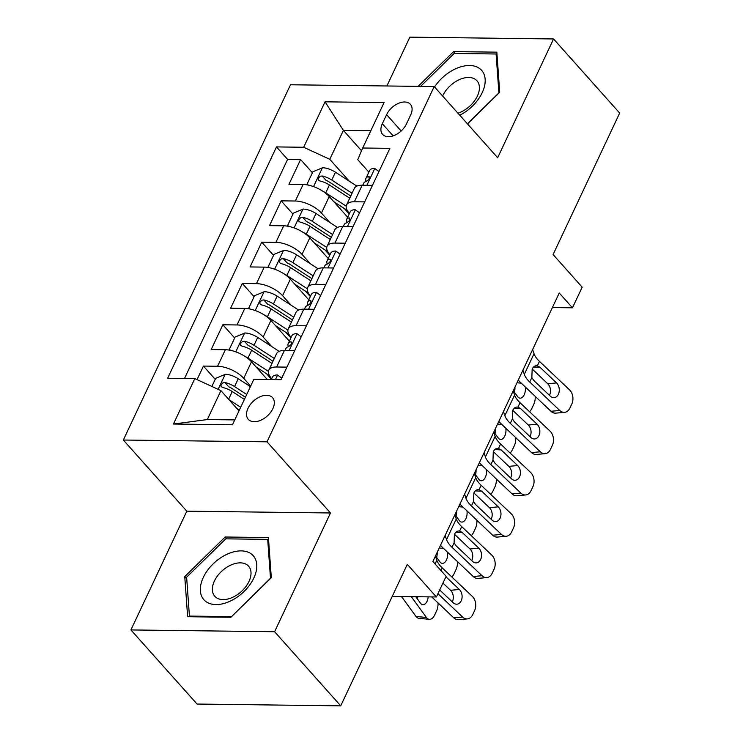<?xml version="1.0" encoding="UTF-8"?>
<svg xmlns="http://www.w3.org/2000/svg" width="743" height="743" viewBox="0 0 743 743"><rect width="100%" height="100%" fill="white"/><g stroke="black" fill="none" stroke-linecap="round" stroke-linejoin="round"><path stroke-width="1.11" d="M272.857 408.659A16.272 10.151 -41.7 0 0 272.57 397.672A16.272 10.151 -41.7 0 0 260.124 396.743A16.272 10.151 -41.7 0 0 248.004 408.344A16.272 10.151 -41.7 0 0 248.292 419.34A16.272 10.151 -41.7 0 0 260.737 420.259A16.272 10.151 -41.7 0 0 272.857 408.659M130.917 629.934L197.044 704.048L340.731 705.85L274.604 631.736L330.496 512.976L267.016 441.825L123.329 440.023L186.809 511.175L130.917 629.934L274.604 631.736M267.016 441.825L434.191 86.569L290.504 84.767L123.329 440.023M434.191 86.569L497.661 157.72L553.554 38.952L409.867 37.15L386.889 85.974M553.554 38.952L619.671 113.066L553.089 254.552L582.187 287.16L572.472 307.816L559.247 292.993L432.89 561.494L446.116 576.317L436.401 596.973L407.303 564.364L340.731 705.85M347.668 217.216L329.233 196.551A20.34 8.953 -154.8 0 0 303.116 184.496L288.943 184.32L300.609 159.531L312.413 172.775M344.325 208.532L349.191 213.984M329.873 222.51L321.459 213.074A20.34 8.953 -154.8 0 0 295.342 201.019L281.17 200.842L292.974 214.086M324.886 249.843L329.753 255.295M281.17 200.842L269.505 225.631L283.677 225.807A20.34 8.953 -154.8 0 1 309.794 237.862L328.23 258.527M308.791 299.838L290.355 279.173A20.34 8.953 -154.8 0 0 264.239 267.118L250.066 266.941L261.731 242.153L273.545 255.388M305.447 291.154L310.314 296.606M289.352 341.148L270.916 320.474A20.34 8.953 -154.8 0 0 244.8 308.429L230.627 308.243L242.292 283.464L254.106 296.698M286.009 332.465L290.875 337.916M267.285 379.506L251.478 361.785A20.34 8.953 -154.8 0 0 225.361 349.73L211.188 349.554L222.854 324.775L234.667 338.009M266.57 373.766L271.436 379.227M286.928 367.126L276.619 366.996A20.34 8.953 25.2 0 0 268.79 370.2A20.34 8.953 25.2 0 0 271.659 378.661L271.687 378.689M291.098 337.35L291.126 337.378A20.34 8.953 25.2 0 1 288.228 328.889A20.34 8.953 25.2 0 1 296.058 325.694L306.367 325.815M325.805 284.513L315.496 284.383A20.34 8.953 25.2 0 0 307.667 287.578A20.34 8.953 25.2 0 0 310.537 296.039L310.565 296.076M329.976 254.738L330.003 254.765A20.34 8.953 25.2 0 1 327.106 246.267A20.34 8.953 25.2 0 1 334.935 243.072L345.244 243.202M386.601 114.645L382.32 123.737A15.761 9.835 -41.7 0 0 382.599 134.381A15.761 9.835 -41.7 0 0 394.663 135.272A15.761 9.835 -41.7 0 0 406.402 124.035L410.675 114.951A15.761 9.835 -41.7 0 0 410.405 104.299A15.761 9.835 -41.7 0 0 398.341 103.407A15.761 9.835 -41.7 0 0 386.601 114.645L401.174 130.982M361.535 150.736L343.396 130.397L329.781 159.318L303.673 147.263L276.489 146.919L167.63 378.252L194.815 378.596L173.435 424.03L232.466 424.773L253.846 379.329L281.03 379.673L389.88 148.34L362.695 148.006L357.745 159.661L368.881 172.144M303.673 147.263L325.053 101.819L384.085 102.562L362.695 148.006M250.66 386.109L243.704 378.308L251.478 361.785M271.557 346.433L263.143 336.997L270.916 320.474M290.996 305.132L282.581 295.695L290.355 279.173M310.435 263.821L302.02 254.385L309.794 237.862M364.683 201.892L354.374 201.762A20.34 8.953 -154.8 0 0 346.544 204.957A20.34 8.953 -154.8 0 0 349.414 213.427L349.442 213.455M300.609 159.531L287.597 159.373L184.496 378.466M243.704 378.308A20.34 8.953 25.2 0 0 217.588 366.262L203.415 366.076L197.044 379.617M222.854 324.775L237.026 324.951A20.34 8.953 25.2 0 1 263.143 336.997M242.292 283.464L256.465 283.64A20.34 8.953 25.2 0 1 282.581 295.695M261.731 242.153L275.904 242.329A20.34 8.953 25.2 0 1 302.02 254.385M372.466 185.369L362.147 185.239A20.34 8.953 -154.8 0 0 354.318 188.434L346.544 204.957M353.027 226.68L342.709 226.55A20.34 8.953 -154.8 0 0 334.879 229.745L327.106 246.267M333.588 267.991L323.27 267.861A20.34 8.953 -154.8 0 0 315.441 271.056L307.667 287.578M314.15 309.292L303.831 309.162A20.34 8.953 -154.8 0 0 296.002 312.366L288.228 328.889M294.711 350.603L284.393 350.473A20.34 8.953 -154.8 0 0 276.563 353.677L268.79 370.2M349.312 181.199L329.781 159.318M392.22 596.425L436.401 596.973M552.383 307.556L572.472 307.816M370.822 130.74L343.396 130.397L325.053 101.819M238.995 410.888L220.931 390.642L207.325 419.563L234.751 419.906M287.597 159.373L276.489 146.919M203.415 366.076L215.229 379.32M194.815 378.596L220.931 390.642M173.435 424.03L207.325 419.563M467.477 123.886L499.705 92.299L496.835 52.159L453.555 51.62L418.105 86.364M330.496 512.976L186.809 511.175M230.915 617.266L271.306 577.683L268.427 537.542L225.157 537.003L184.756 576.596L187.635 616.727L230.915 617.266M455.208 53.468L453.555 51.62M186.753 578.825L184.756 576.596M226.81 538.851L225.157 537.003M378.967 171.549L374.63 168.401A13.476 5.935 -154.8 0 0 369.642 170.528L365.946 178.376A13.476 5.935 -154.8 0 0 365.797 180.465L366.048 181.533M532.62 349.563L534.022 353.733A25.42 11.191 -154.8 0 0 539.464 361.377L569.491 389.824A10.17 7.309 84.8 0 1 571.822 403.978L569.881 408.111A10.17 7.309 84.8 0 1 564.587 412.337A10.17 7.309 84.8 0 1 559.767 410.48L529.74 382.032L531.839 377.583L532.174 369.122C533.4 366.559 535.127 365.454 537.365 365.825L540.022 367.283L556.535 382.933A8.136 5.842 -95.2 0 1 558.402 394.254A8.136 5.842 -95.2 0 1 554.176 397.644A8.136 5.842 -95.2 0 1 550.322 396.149L533.808 380.5L531.839 377.583M518.261 380.091A38.134 16.792 -154.8 0 0 520.936 382.84L550.962 411.288L559.767 410.48M522.905 370.218L524.307 374.379A25.42 11.191 -154.8 0 0 529.74 382.032M564.587 412.337L555.783 413.145A10.17 7.309 -95.2 0 1 550.962 411.288M549.467 395.341A8.136 5.842 84.8 0 0 549.606 395.062A8.136 5.842 84.8 0 0 547.74 383.741L532.211 369.03M536.687 365.742L537.365 365.825L539.464 361.377M362.714 185.248L363.615 183.335A13.476 5.935 25.2 0 1 366.02 181.543C369.355 179.444 370.135 177.791 368.352 176.583A13.476 5.935 -154.8 0 0 365.946 178.376M369.243 176.788L368.352 176.583L369.485 177.846M322.703 191.127A13.476 5.935 25.2 0 1 325.731 192.846L346.201 206.145M333.839 201.715L347.25 210.436M307.797 185.007L307.054 184.18L312.887 171.782L322.592 167.751A13.476 5.935 25.2 0 1 335.455 172.19L356.881 186.121M307.054 184.18L308.354 185.118M352.061 193.236L331.759 180.038A13.476 5.935 -154.8 0 0 322.137 175.998L320.196 176.258L318.227 178.366L318.236 179.908L319.806 180.958A13.476 5.935 25.2 0 1 329.428 184.998L349.73 198.195M535.22 396.363A10.17 5.721 95.7 0 1 533.743 404.415L531.793 408.548A10.17 5.721 95.7 0 1 529.527 411.687M525.245 386.917A8.136 4.569 -84.3 0 1 524.214 394.747A8.136 4.569 -84.3 0 1 519.989 398.146A8.136 4.569 -84.3 0 1 517.685 396.66L513.302 390.632M514.37 392.1A8.136 4.569 95.7 0 0 514.936 387.159M322.137 175.998L325.945 180.27A6.863 3.018 25.2 0 1 328.796 181.71L350.761 195.994M459.75 115.221A33.054 20.628 -41.7 0 0 482.207 92.661A33.054 20.628 -41.7 0 0 471.926 65.644A33.054 20.628 -41.7 0 0 434.553 86.977M457.929 113.187A22.624 14.126 -41.7 0 0 477.377 96.07A22.624 14.126 -41.7 0 0 476.978 80.792A22.624 14.126 -41.7 0 0 459.666 79.501A22.624 14.126 -41.7 0 0 442.819 95.643A22.624 14.126 -41.7 0 0 442.633 96.033M420.566 86.402L454.177 53.459L496.101 53.988L498.897 92.875L467.375 123.765M497.039 55.028L496.101 53.988M252.128 554.631A33.054 20.628 -41.7 0 0 213.018 564.03A33.054 20.628 -41.7 0 0 205.003 600.827A33.054 20.628 -41.7 0 0 244.103 591.428A33.054 20.628 -41.7 0 0 252.128 554.631M247.828 565.423A22.624 14.126 -41.7 0 0 221.665 571.274A22.624 14.126 -41.7 0 0 214.811 596.304A22.624 14.126 -41.7 0 0 215.563 597.047A22.624 14.126 -41.7 0 0 241.716 591.205A22.624 14.126 -41.7 0 0 248.58 566.175A22.624 14.126 -41.7 0 0 247.828 565.423M231.352 616.616L189.428 616.086L186.632 577.2L225.77 538.842L267.703 539.372L270.489 578.258L231.454 616.736M190.022 616.755L189.428 616.086M268.632 540.412L267.703 539.372M359.528 212.86L355.191 209.712A13.476 5.935 -154.8 0 0 350.204 211.839L346.507 219.687A13.476 5.935 -154.8 0 0 346.359 221.776L346.609 222.844M513.181 390.874L514.583 395.035A25.42 11.191 -154.8 0 0 520.026 402.687L550.052 431.135A10.17 7.309 84.8 0 1 552.383 445.289L550.442 449.413A10.17 7.309 84.8 0 1 545.148 453.648A10.17 7.309 84.8 0 1 540.328 451.781L510.302 423.343L512.401 418.894L512.735 410.433C513.961 407.861 515.688 406.765 517.927 407.136L520.583 408.594L537.096 424.234A8.136 5.842 -95.2 0 1 538.963 435.565A8.136 5.842 -95.2 0 1 534.737 438.946A8.136 5.842 -95.2 0 1 530.883 437.46L514.37 421.81L512.401 418.894M498.822 421.392A38.134 16.792 -154.8 0 0 501.497 424.151L531.524 452.589L540.328 451.781M503.466 411.529L504.868 415.69A25.42 11.191 -154.8 0 0 510.302 423.343M545.148 453.648L536.344 454.456A10.17 7.309 -95.2 0 1 531.524 452.589M530.028 436.652A8.136 5.842 84.8 0 0 530.168 436.373A8.136 5.842 84.8 0 0 528.301 425.042L512.772 410.34M517.249 407.043L517.927 407.136L520.026 402.687M343.275 226.559L344.176 224.637A13.476 5.935 25.2 0 1 346.582 222.844C349.916 220.755 350.696 219.101 348.913 217.894A13.476 5.935 -154.8 0 0 346.507 219.687M349.804 218.089L348.913 217.894L350.046 219.157M340.09 254.171L335.752 251.023A13.476 5.935 -154.8 0 0 330.765 253.14L327.069 260.988A13.476 5.935 -154.8 0 0 326.92 263.087L327.171 264.146C330.477 262.056 331.257 260.403 329.474 259.205A13.476 5.935 -154.8 0 0 327.069 260.988M493.742 432.185L495.144 436.345A25.42 11.191 -154.8 0 0 500.587 443.998L530.613 472.437A10.17 7.309 84.8 0 1 532.945 486.6L531.004 490.724A10.17 7.309 84.8 0 1 525.71 494.959A10.17 7.309 84.8 0 1 520.889 493.092L490.863 464.644L492.962 460.196L493.296 451.735C494.522 449.171 496.25 448.075 498.488 448.447L501.144 449.905L517.657 465.545A8.136 5.842 -95.2 0 1 519.533 476.876A8.136 5.842 -95.2 0 1 515.298 480.257A8.136 5.842 -95.2 0 1 511.444 478.771L494.931 463.121L492.962 460.196M479.384 462.703A38.134 16.792 -154.8 0 0 482.068 465.452L512.085 493.9L520.889 493.092M484.027 452.84L485.43 457.001A25.42 11.191 -154.8 0 0 490.863 464.644M525.71 494.959L516.905 495.767A10.17 7.309 -95.2 0 1 512.085 493.9M510.59 477.963A8.136 5.842 84.8 0 0 510.729 477.684A8.136 5.842 84.8 0 0 508.862 466.353L493.333 451.651M497.81 448.354L498.488 448.447L500.587 443.998M330.366 259.4L329.474 259.205L330.607 260.468M323.837 267.861L324.737 265.948A13.476 5.935 25.2 0 1 327.143 264.155M320.651 295.482L316.314 292.333A13.476 5.935 -154.8 0 0 311.326 294.451L307.63 302.299A13.476 5.935 -154.8 0 0 307.481 304.398L307.732 305.457M474.303 473.495L475.706 477.656A25.42 11.191 -154.8 0 0 481.148 485.3L511.175 513.747A10.17 7.309 84.8 0 1 513.506 527.901L511.565 532.034A10.17 7.309 84.8 0 1 506.271 536.27A10.17 7.309 84.8 0 1 501.451 534.403L471.424 505.955L473.523 501.506L473.858 493.046C475.083 490.482 476.811 489.386 479.049 489.748L481.705 491.207L498.219 506.856A8.136 5.842 -95.2 0 1 500.095 518.177A8.136 5.842 -95.2 0 1 495.86 521.567A8.136 5.842 -95.2 0 1 492.005 520.072L475.492 504.432L473.523 501.506M459.945 504.014A38.134 16.792 -154.8 0 0 462.629 506.763L492.646 535.211L501.451 534.403M464.589 494.151L465.991 498.312A25.42 11.191 -154.8 0 0 471.424 505.955M506.271 536.27L497.466 537.078A10.17 7.309 -95.2 0 1 492.646 535.211M491.151 519.264A8.136 5.842 84.8 0 0 491.29 518.985A8.136 5.842 84.8 0 0 489.423 507.664L473.895 492.962M478.371 489.665L479.049 489.748L481.148 485.3M304.398 309.172L305.299 307.258A13.476 5.935 25.2 0 1 307.704 305.466C311.038 303.367 311.819 301.714 310.035 300.506A13.476 5.935 -154.8 0 0 307.63 302.299M310.927 300.711L310.035 300.506L311.168 301.779M301.212 336.783L296.875 333.644A13.476 5.935 -154.8 0 0 291.888 335.762L288.191 343.61A13.476 5.935 -154.8 0 0 288.043 345.699L288.293 346.767M454.865 514.806L456.267 518.967A25.42 11.191 -154.8 0 0 461.709 526.611L491.736 555.058A10.17 7.309 84.8 0 1 494.067 569.212L492.126 573.345A10.17 7.309 84.8 0 1 486.832 577.58A10.17 7.309 84.8 0 1 482.012 575.714L451.985 547.266L454.084 542.817L454.419 534.356C455.645 531.793 457.372 530.697 459.611 531.059L462.267 532.517L478.789 548.167A8.136 5.842 -95.2 0 1 480.656 559.488A8.136 5.842 -95.2 0 1 476.421 562.878A8.136 5.842 -95.2 0 1 472.567 561.383L456.053 545.743L454.084 542.817M440.506 545.325A38.134 16.792 -154.8 0 0 443.19 548.074L473.207 576.522L482.012 575.714M445.15 535.452L446.552 539.622A25.42 11.191 -154.8 0 0 451.985 547.266M486.832 577.58L478.028 578.388A10.17 7.309 -95.2 0 1 473.207 576.522M471.712 560.575A8.136 5.842 84.8 0 0 471.851 560.296A8.136 5.842 84.8 0 0 469.985 548.975L454.456 534.263M458.933 530.976L459.611 531.059L461.709 526.611M284.959 350.482L285.86 348.569A13.476 5.935 25.2 0 1 288.265 346.777C291.6 344.678 292.38 343.025 290.597 341.817A13.476 5.935 -154.8 0 0 288.191 343.61M291.488 342.021L290.597 341.817L291.73 343.09M303.265 232.438A13.476 5.935 25.2 0 1 306.292 234.156L326.762 247.456M314.4 243.026L327.812 251.747M288.358 226.318L287.615 225.482L293.448 213.092L303.153 209.062A13.476 5.935 25.2 0 1 316.016 213.501L337.443 227.432M287.615 225.482L288.916 226.429M332.623 234.547L312.32 221.349A13.476 5.935 -154.8 0 0 302.698 217.309L300.757 217.569L298.788 219.677L298.797 221.219L300.367 222.268A13.476 5.935 25.2 0 1 309.989 226.309L330.291 239.506M515.781 437.673A10.17 5.721 95.7 0 1 514.305 445.726L512.354 449.859A10.17 5.721 95.7 0 1 510.088 452.998M505.807 428.228A8.136 4.569 -84.3 0 1 504.776 436.048A8.136 4.569 -84.3 0 1 500.55 439.447A8.136 4.569 -84.3 0 1 498.247 437.971L493.863 431.934M494.931 433.401A8.136 4.569 95.7 0 0 495.497 428.46M302.698 217.309L306.506 221.581A6.863 3.018 25.2 0 1 309.357 223.021L331.322 237.305M283.826 273.74A13.476 5.935 25.2 0 1 286.863 275.467L307.323 288.767M294.962 284.337L308.373 293.048M268.92 267.629L268.177 266.793L274.009 254.403L283.715 250.372A13.476 5.935 25.2 0 1 296.578 254.812L318.004 268.743M268.177 266.793L269.477 267.74M313.184 275.857L292.881 262.66A13.476 5.935 -154.8 0 0 283.259 258.62L281.318 258.88L279.349 260.988L279.359 262.53L280.928 263.579A13.476 5.935 25.2 0 1 290.55 267.619L310.853 280.817M496.343 478.984A10.17 5.721 95.7 0 1 494.866 487.036L492.915 491.169A10.17 5.721 95.7 0 1 490.649 494.309M486.368 469.539A8.136 4.569 -84.3 0 1 485.337 477.359A8.136 4.569 -84.3 0 1 481.111 480.758A8.136 4.569 -84.3 0 1 478.808 479.272L474.424 473.245M475.492 474.712A8.136 4.569 95.7 0 0 476.059 469.771M283.259 258.62L287.067 262.883A6.863 3.018 25.2 0 1 289.919 264.332L311.884 278.616M264.387 315.051A13.476 5.935 25.2 0 1 267.424 316.769L287.885 330.078M275.523 325.648L288.934 334.359M249.481 308.939L248.738 308.104L254.57 295.714L264.276 291.683A13.476 5.935 25.2 0 1 277.139 296.123L298.565 310.045M248.738 308.104L250.038 309.051M293.745 317.168L273.443 303.971A13.476 5.935 -154.8 0 0 263.821 299.931L261.88 300.191L259.911 302.299L259.92 303.841L261.49 304.89A13.476 5.935 25.2 0 1 271.111 308.921L291.414 322.128M476.904 520.286A10.17 5.721 95.7 0 1 475.427 528.347L473.477 532.48A10.17 5.721 95.7 0 1 471.211 535.619M466.929 510.85A8.136 4.569 -84.3 0 1 465.907 518.67A8.136 4.569 -84.3 0 1 461.672 522.069A8.136 4.569 -84.3 0 1 459.369 520.583L454.985 514.555M456.053 516.023A8.136 4.569 95.7 0 0 456.62 511.082M263.821 299.931L267.629 304.193A6.863 3.018 25.2 0 1 270.48 305.642L292.445 319.927M244.949 356.361A13.476 5.935 25.2 0 1 247.986 358.08L268.446 371.389M256.084 366.958L269.495 375.67M230.042 350.241L229.299 349.414L235.132 337.025L244.837 332.985A13.476 5.935 25.2 0 1 257.7 337.424L279.127 351.355M229.299 349.414L230.599 350.352M274.306 358.479L254.004 345.272A13.476 5.935 -154.8 0 0 244.382 341.241L242.441 341.501L240.472 343.61L240.481 345.142L242.051 346.192A13.476 5.935 25.2 0 1 251.673 350.232L271.975 363.429M457.465 561.597A10.17 5.721 95.7 0 1 455.988 569.658L454.038 573.782A10.17 5.721 95.7 0 1 451.772 576.93M447.49 552.151A8.136 4.569 -84.3 0 1 446.469 559.981A8.136 4.569 -84.3 0 1 442.234 563.38A8.136 4.569 -84.3 0 1 439.93 561.894L435.547 555.866M436.615 557.334A8.136 4.569 95.7 0 0 437.181 552.393M244.382 341.241L248.19 345.504A6.863 3.018 25.2 0 1 251.041 346.953L273.006 361.237M281.773 378.094L277.436 374.955A13.476 5.935 -154.8 0 0 272.449 377.072L271.279 379.552M435.426 556.108L436.828 560.278A25.42 11.191 -154.8 0 0 442.271 567.921L472.297 596.369A10.17 7.309 84.8 0 1 474.628 610.523L472.687 614.656A10.17 7.309 84.8 0 1 467.393 618.882A10.17 7.309 84.8 0 1 462.573 617.024L437.943 593.685M431.702 596.917L453.769 617.832L462.573 617.024M467.393 618.882L458.589 619.69A10.17 7.309 -95.2 0 1 453.769 617.832M452.273 601.886A8.136 5.842 84.8 0 0 452.413 601.607A8.136 5.842 84.8 0 0 450.546 590.286L442.939 583.079M445.911 576.754L459.35 589.478A8.136 5.842 -95.2 0 1 461.217 600.799A8.136 5.842 -95.2 0 1 456.982 604.189A8.136 5.842 -95.2 0 1 453.128 602.694L439.698 589.97M236.645 408.269L239.395 410.043M401.489 596.536L415.978 616.439L426.445 617.489A10.17 5.721 95.7 0 0 429.315 619.346A10.17 5.721 95.7 0 0 434.599 615.093L436.55 610.96A10.17 5.721 95.7 0 0 438.026 602.907M411.278 596.657L426.445 617.489M228.993 399.688L240.686 407.285M211.866 386.462L215.693 378.326L225.398 374.296A13.476 5.935 25.2 0 1 238.262 378.735L250.41 386.639M246.713 394.487L234.565 386.583A13.476 5.935 -154.8 0 0 224.943 382.552L223.002 382.803L221.033 384.911L221.042 386.453L222.612 387.502A13.476 5.935 25.2 0 1 232.234 391.542L244.382 399.437M428.172 596.87A8.136 4.569 -84.3 0 1 427.03 601.291A8.136 4.569 -84.3 0 1 422.795 604.691A8.136 4.569 -84.3 0 1 420.492 603.205L415.774 596.713M429.315 619.346L418.848 618.297A10.17 5.721 -84.3 0 1 415.978 616.439M417.176 598.644A8.136 4.569 95.7 0 0 417.603 596.74M224.943 382.552L228.751 386.815A6.863 3.018 25.2 0 1 231.602 388.264L245.413 397.245M321.459 213.074L329.233 196.551M295.342 201.019L303.116 184.496M217.588 366.262L225.361 349.73M237.026 324.951L244.8 308.429M256.465 283.64L264.239 267.118M275.904 242.329L283.677 225.807M354.374 201.762L362.147 185.239M334.935 243.072L342.709 226.55M315.496 284.383L323.27 267.861M296.058 325.694L303.831 309.162M276.619 366.996L284.393 350.473M393.149 135.858L382.32 123.737M366.875 185.295L374.778 168.512M524.307 374.379L534.022 353.733M547.74 383.741L556.535 382.933M540.022 367.283L533.641 366.977M322.351 167.853L313.527 186.604M329.428 184.998L325.731 192.846M335.455 172.19L331.759 180.038M517.007 382.747L521.298 383.174M347.436 226.606L355.34 209.823M504.868 415.69L514.583 395.035M528.301 425.042L537.096 424.234M520.583 408.594L514.202 408.288M327.997 267.917L335.901 251.125M485.43 457.001L495.144 436.345M508.862 466.353L517.657 465.545M501.144 449.905L494.764 449.589M308.559 309.227L316.462 292.436M465.991 498.312L475.706 477.656M489.423 507.664L498.219 506.856M481.705 491.207L475.325 490.9M289.12 350.538L297.024 333.746M446.552 539.622L456.267 518.967M469.985 548.975L478.789 548.167M462.267 532.517L455.886 532.211M302.912 209.164L294.089 227.915M309.989 226.309L306.292 234.156M316.016 213.501L312.32 221.349M497.569 424.058L501.859 424.485M283.473 250.465L274.65 269.217M290.55 267.619L286.863 275.467M296.578 254.812L292.881 262.66M478.13 465.359L482.421 465.796M264.034 291.776L255.211 310.528M271.111 308.921L267.424 316.769M277.139 296.123L273.443 303.971M458.691 506.67L462.982 507.107M244.596 333.087L235.772 351.838M251.673 350.232L247.986 358.08M257.7 337.424L254.004 345.272M439.252 547.981L443.543 548.408M275.439 379.608L277.585 375.057M441.008 570.596L442.271 567.921M435.092 563.965L436.828 560.278M450.546 590.286L459.35 589.478M225.157 374.398L218.126 389.351M232.234 391.542L228.612 399.251M238.262 378.735L234.565 386.583"/></g></svg>

